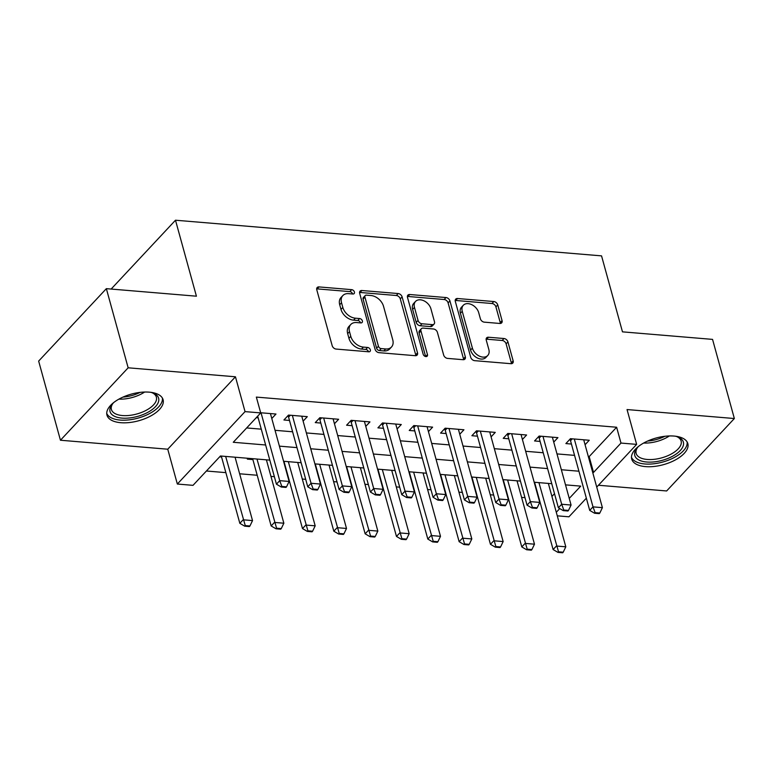 <?xml version="1.0" encoding="UTF-8"?>
<svg xmlns="http://www.w3.org/2000/svg" width="773" height="773" viewBox="0 0 773 773"><rect width="100%" height="100%" fill="white"/><g stroke="black" fill="none" stroke-linecap="round" stroke-linejoin="round"><path stroke-width="1.16" d="M354.421 292.01A2.561 1.788 43.1 0 0 351.667 289.653L318.998 286.918A3.662 2.551 43.1 0 0 317.181 287.527A3.662 2.551 43.1 0 0 316.775 289.769L332.187 345.705A3.662 2.551 43.1 0 0 336.12 349.067L368.789 351.802A2.561 1.788 43.1 0 0 370.064 351.377A2.561 1.788 43.1 0 0 370.344 349.811A2.561 1.788 43.1 0 0 367.59 347.454L363.358 347.096A11.721 8.155 43.1 0 1 350.778 336.332L349.502 331.675A11.721 8.155 43.1 0 1 350.778 324.496A11.721 8.155 43.1 0 1 356.604 322.554L360.827 322.901A2.561 1.788 43.1 0 0 362.102 322.476A2.561 1.788 43.1 0 0 362.382 320.911A2.561 1.788 43.1 0 0 359.629 318.553L355.406 318.196A11.721 8.155 43.1 0 1 342.826 307.432L341.54 302.774A11.721 8.155 43.1 0 1 342.816 295.595A11.721 8.155 43.1 0 1 348.642 293.653L352.865 294.001A2.561 1.788 43.1 0 0 354.14 293.576A2.561 1.788 43.1 0 0 354.421 292.01M352.594 293.982A2.561 1.788 43.1 0 0 352.594 293.972A2.561 1.788 43.1 0 0 349.84 291.614L317.172 288.88A3.662 2.551 43.1 0 0 316.659 288.88M368.518 351.783A2.561 1.788 43.1 0 0 368.508 351.763A2.561 1.788 43.1 0 0 365.764 349.415L361.532 349.058L363.358 347.096M360.556 322.882A2.561 1.788 43.1 0 0 360.547 322.863A2.561 1.788 43.1 0 0 357.802 320.515L353.57 320.157L355.406 318.196M674.046 436.069A29.103 13.817 164.6 0 0 644.122 442.784A29.103 13.817 164.6 0 0 631.715 459.065A29.103 13.817 164.6 0 0 645.494 466.612A29.103 13.817 164.6 0 0 675.428 459.896A29.103 13.817 164.6 0 0 687.835 443.615A29.103 13.817 164.6 0 0 674.046 436.069M149.305 392.162A29.103 13.817 164.6 0 0 119.38 398.868A29.103 13.817 164.6 0 0 106.974 415.159A29.103 13.817 164.6 0 0 120.752 422.696A29.103 13.817 164.6 0 0 150.687 415.99A29.103 13.817 164.6 0 0 163.093 399.699A29.103 13.817 164.6 0 0 149.305 392.162M499.851 323.462A3.662 2.551 43.1 0 0 501.667 322.853A3.662 2.551 43.1 0 0 502.064 320.611L497.744 304.91A3.662 2.551 43.1 0 0 493.812 301.547L457.529 298.513A3.662 2.551 43.1 0 0 455.712 299.122A3.662 2.551 43.1 0 0 455.307 301.364L470.718 357.3A3.662 2.551 43.1 0 0 474.651 360.662L510.934 363.697A3.662 2.551 43.1 0 0 512.75 363.097A3.662 2.551 43.1 0 0 513.146 360.846L507.929 341.898A3.662 2.551 43.1 0 0 503.996 338.526L488.468 337.231A3.662 2.551 43.1 0 0 486.652 337.84A3.662 2.551 43.1 0 0 486.246 340.081L488.836 349.483A9.798 6.822 43.1 0 1 487.773 355.483A9.798 6.822 43.1 0 1 479.318 356.082A9.798 6.822 43.1 0 1 472.39 348.101L462.244 311.277A9.798 6.822 43.1 0 1 463.317 305.277A9.798 6.822 43.1 0 1 471.772 304.678A9.798 6.822 43.1 0 1 478.7 312.659L480.391 318.795A3.662 2.551 43.1 0 0 484.323 322.157L499.851 323.462M588.321 456.534L589.171 456.601L616.622 427.237L620.98 443.064L636.643 444.378L596.737 487.077M106.355 288.658L128.154 367.803L60.449 440.233L38.65 361.088L106.355 288.658L196.419 296.194L175.49 220.218L601.549 255.873L622.478 331.849L712.551 339.386L734.35 418.531L627.048 409.555L636.643 444.378M60.449 440.233L167.751 449.21L235.456 376.789L128.154 367.803M235.456 376.789L245.041 411.613L260.714 412.917L233.262 442.282L265.641 444.987M616.622 427.237L256.346 397.09L260.714 412.917M402.115 296.909A3.662 2.551 43.1 0 0 398.182 293.547L361.89 290.513A3.662 2.551 43.1 0 0 360.073 291.112A3.662 2.551 43.1 0 0 359.677 293.363L375.079 349.299A3.662 2.551 43.1 0 0 379.012 352.662L415.294 355.696A3.662 2.551 43.1 0 0 417.12 355.087A3.662 2.551 43.1 0 0 417.517 352.846L402.115 296.909L400.279 298.871A3.662 2.551 43.1 0 0 396.346 295.508L360.063 292.465A3.662 2.551 43.1 0 0 359.561 292.465M409.709 294.513L445.992 297.547A3.662 2.551 43.1 0 1 449.925 300.91L465.336 356.846A3.662 2.551 43.1 0 1 464.931 359.087A3.662 2.551 43.1 0 1 463.114 359.696L447.586 358.401A3.662 2.551 43.1 0 1 443.654 355.029L437.402 332.351A3.662 2.551 43.1 0 0 433.479 328.989L423.179 328.119A3.662 2.551 43.1 0 0 421.353 328.728A3.662 2.551 43.1 0 0 420.956 330.97L427.459 354.585A2.561 1.788 43.1 0 1 427.179 356.16A2.561 1.788 43.1 0 1 424.966 356.314A2.561 1.788 43.1 0 1 423.16 354.227L407.487 297.363A3.662 2.551 43.1 0 1 407.893 295.122A3.662 2.551 43.1 0 1 409.709 294.513L407.883 296.465L444.166 299.509L445.992 297.547M598.437 485.251L666.645 490.961L734.35 418.531M248.114 458.302L247.341 459.123L252.887 459.597M271.787 418.512L275.98 414.038L260.665 412.753M303.122 421.14L307.306 416.657L288.513 415.082L283.933 419.981L289.479 420.444M334.448 423.759L338.632 419.275L319.838 417.71L315.258 422.599L320.814 423.063M365.774 426.377L369.958 421.903L351.164 420.328L346.594 425.218L352.14 425.681M397.1 428.996L401.293 424.522L382.49 422.947L377.92 427.846L383.466 428.31M428.426 431.624L432.619 427.14L413.816 425.565L409.246 430.464L414.792 430.928M459.761 434.242L463.945 429.769L445.151 428.194L440.571 433.083L446.118 433.547M491.087 436.861L495.271 432.387L476.477 430.812L471.897 435.711L477.453 436.175M522.413 439.489L526.597 435.006L507.803 433.431L503.233 438.33L508.779 438.793M553.739 442.108L557.932 437.634L539.129 436.059L534.558 440.948L540.105 441.412M246.664 427.942L261.274 429.16M275.043 430.31L292.609 431.788M306.369 432.938L323.935 434.407M337.695 435.557L355.261 437.025M369.021 438.175L386.587 439.653M400.356 440.803L417.913 442.272M431.682 443.422L449.248 444.89M463.008 446.04L480.574 447.519M494.334 448.669L511.9 450.137M525.669 451.287L543.226 452.756M556.995 453.906L574.561 455.374M256.278 417.662L258.153 417.816M585.074 444.726L589.258 440.252L570.455 438.678L565.884 443.576L571.431 444.04M206.41 471.008L225.871 472.632M239.63 473.781L257.196 475.26M270.965 476.41L274.367 476.69M302.291 479.028L305.702 479.318M333.617 481.647L337.028 481.937M364.943 484.275L368.354 484.555M396.269 486.893L399.68 487.183M427.604 489.512L431.005 489.802M458.93 492.14L462.341 492.42M490.256 494.759L493.667 495.039M521.582 497.377L524.993 497.667M551.932 496.44L554.502 493.686M219.677 456.814L221.561 456.969M175.49 220.218L111.138 289.063M586.349 498.189L568.938 516.808L557.275 515.833M269.806 460.119L220.45 455.983L193.008 485.347L177.346 484.033L245.041 411.613M167.751 449.21L177.346 484.033M592.678 472.361L593.529 472.429L620.98 443.064M279.401 446.147L296.967 447.615M310.727 448.765L328.293 450.234M342.053 451.384L359.619 452.852M373.388 454.012L390.954 455.481M404.714 456.63L422.28 458.099M436.04 459.249L453.606 460.718M467.365 461.877L484.932 463.346M498.701 464.496L516.258 465.964M530.027 467.114L547.593 468.583M561.353 469.742L578.919 471.211M569.247 498.411L580.726 486.13L565.517 484.864M551.758 483.705L534.191 482.236M520.422 481.086L502.865 479.618M489.096 478.468L471.53 476.999M457.771 475.849L440.204 474.371M426.445 473.221L408.878 471.752M395.119 470.602L377.553 469.134M363.783 467.984L346.227 466.506M332.458 465.356L314.891 463.887M301.132 462.737L283.565 461.268M556.289 512.267L559.749 508.576M589.171 456.601L593.529 472.429M342.816 295.595L340.99 297.547A11.721 8.155 43.1 0 0 339.705 304.726L341.54 302.774M353.57 320.157A11.721 8.155 43.1 0 1 340.99 309.393L339.705 304.726M350.778 324.496L348.952 326.448A11.721 8.155 43.1 0 0 347.666 333.627L349.502 331.675M361.532 349.058A11.721 8.155 43.1 0 1 348.952 338.294L347.666 333.627M415.806 355.696A3.662 2.551 43.1 0 0 415.69 354.807L400.279 298.871M366.479 295.141A2.561 1.788 43.1 0 0 365.204 295.566A2.561 1.788 43.1 0 0 364.924 297.141L378.441 346.236A2.561 1.788 43.1 0 0 381.195 348.594L385.659 348.961A11.721 8.155 43.1 0 0 391.476 347.029A11.721 8.155 43.1 0 0 392.761 339.849L383.514 306.282A11.721 8.155 43.1 0 0 370.934 295.518L366.479 295.141M365.204 295.566L363.368 297.528A2.561 1.788 43.1 0 0 363.088 299.093L364.924 297.141M391.476 347.029L389.65 348.981A11.721 8.155 43.1 0 1 383.823 350.923L379.369 350.546A2.561 1.788 43.1 0 1 376.615 348.198L363.088 299.093M463.616 359.696A3.662 2.551 43.1 0 0 463.5 358.807L448.098 302.871A3.662 2.551 43.1 0 0 444.166 299.509M421.353 328.728L419.526 330.689A3.662 2.551 43.1 0 0 419.121 332.931L425.633 356.546L427.459 354.585M430.919 308.814A9.798 6.822 43.1 0 0 423.991 300.832A9.798 6.822 43.1 0 0 415.536 301.431A9.798 6.822 43.1 0 0 414.473 307.432L418.048 320.409A3.662 2.551 43.1 0 0 421.981 323.771L432.281 324.631A3.662 2.551 43.1 0 0 434.097 324.032A3.662 2.551 43.1 0 0 434.494 321.781L430.919 308.814M415.536 301.431L413.71 303.393A9.798 6.822 43.1 0 0 412.637 309.393L414.473 307.432M434.097 324.032L432.271 325.984A3.662 2.551 43.1 0 1 430.445 326.593L420.145 325.733A3.662 2.551 43.1 0 1 416.212 322.36L412.637 309.393M407.883 296.465A3.662 2.551 43.1 0 0 407.371 296.474M463.317 305.277L461.481 307.239A9.798 6.822 43.1 0 0 460.418 313.239L462.244 311.277M487.773 355.483L485.937 357.435A9.798 6.822 43.1 0 1 477.482 358.044A9.798 6.822 43.1 0 1 470.554 350.063L460.418 313.239M511.436 363.697A3.662 2.551 43.1 0 0 511.32 362.808L506.102 343.85A3.662 2.551 43.1 0 0 502.17 340.487L486.642 339.183A3.662 2.551 43.1 0 0 486.13 339.192M500.353 323.452A3.662 2.551 43.1 0 0 500.237 322.563L495.918 306.871A3.662 2.551 43.1 0 0 491.986 303.509L455.693 300.475A3.662 2.551 43.1 0 0 455.191 300.475M221.3 456.06L239.833 523.331L243.128 519.804L252.529 520.596L235.069 457.21M244.693 526.171L249.389 526.568L249.94 525.978L245.244 525.592L244.693 526.171L239.833 523.331M225.668 456.418L245.244 525.592M252.529 520.596L249.94 525.978M281.836 486.439L281.285 487.029L285.991 487.415L286.532 486.826L281.836 486.439L279.729 480.661L276.434 484.178L257.689 416.145M270.434 413.574L289.121 481.444L279.729 480.661L261.032 412.782M286.532 486.826L289.121 481.444M276.434 484.178L281.285 487.029M150.638 392.298A25.19 11.962 -15.4 0 1 153.064 393.042A25.19 11.962 -15.4 0 1 153.064 408.888A25.19 11.962 -15.4 0 1 121.979 418.106A25.19 11.962 -15.4 0 1 112.172 404.298A25.19 11.962 -15.4 0 1 113.873 402.424M112.829 403.516A23.325 11.073 164.6 0 0 111.409 409.506A23.325 11.073 164.6 0 0 122.463 415.545A23.325 11.073 164.6 0 0 146.435 410.173A23.325 11.073 164.6 0 0 156.378 397.119A23.325 11.073 164.6 0 0 152.097 392.703M106.732 413.381A28.92 13.73 164.6 0 0 120.153 420.068A28.92 13.73 164.6 0 0 149.15 413.787A28.92 13.73 164.6 0 0 162.388 398.047M675.38 436.204A25.19 11.962 -15.4 0 1 677.805 436.958A25.19 11.962 -15.4 0 1 683.564 443.731A25.19 11.962 -15.4 0 1 658.954 461.133A25.19 11.962 -15.4 0 1 634.585 453.877A25.19 11.962 -15.4 0 1 636.913 448.214A25.19 11.962 -15.4 0 1 638.624 446.33M637.57 447.432A23.325 11.073 164.6 0 0 635.966 451.925A23.325 11.073 164.6 0 0 636.15 453.413A23.325 11.073 164.6 0 0 660.055 458.292A23.325 11.073 164.6 0 0 681.313 442.523A23.325 11.073 164.6 0 0 681.119 441.035A23.325 11.073 164.6 0 0 676.839 436.61M631.473 457.287A28.92 13.73 164.6 0 0 661.698 462.322A28.92 13.73 164.6 0 0 687.187 442.977A28.92 13.73 164.6 0 0 687.129 441.963M252.636 458.679L271.159 525.949L274.454 522.432L283.855 523.215L266.395 459.829M276.019 528.8L280.715 529.186L281.266 528.606L276.57 528.21L276.019 528.8L271.159 525.949M256.994 459.046L276.57 528.21M283.855 523.215L281.266 528.606M283.962 461.297L302.494 528.577L305.789 525.051L315.181 525.833L297.721 462.447M307.345 531.418L312.05 531.814L312.592 531.225L307.896 530.829L307.345 531.418L302.494 528.577M288.329 461.665L307.896 530.829M315.181 525.833L312.592 531.225M315.287 463.926L333.82 531.196L337.115 527.669L346.507 528.461L329.056 465.075M338.671 534.037L343.376 534.433L343.927 533.843L339.221 533.447L338.671 534.037L333.82 531.196M319.655 464.283L339.221 533.447M346.507 528.461L343.927 533.843M346.613 466.544L365.146 533.814L368.441 530.297L377.842 531.08L360.382 467.694M370.006 536.665L374.702 537.051L375.253 536.472L370.547 536.076L370.006 536.665L365.146 533.814M350.981 466.911L370.547 536.076M377.842 531.08L375.253 536.472M313.162 489.058L312.621 489.647L317.317 490.043L317.867 489.454L313.162 489.058L311.055 483.28L307.76 486.806L288.58 417.149A3.73 2.599 43.1 0 0 288.165 416.183L287.904 415.729M301.76 416.193L320.457 484.062L311.055 483.28L292.358 415.41M317.867 489.454L320.457 484.062M307.76 486.806L312.621 489.647M344.497 491.676L343.946 492.266L348.642 492.662L349.193 492.072L344.497 491.676L342.381 485.898L339.086 489.425L319.906 419.778A3.73 2.599 43.1 0 0 319.491 418.802L319.23 418.348M333.086 418.811L351.783 486.69L342.381 485.898L323.684 418.029M349.193 492.072L351.783 486.69M339.086 489.425L343.946 492.266M375.823 494.305L375.272 494.884L379.968 495.28L380.519 494.691L375.823 494.305L373.707 488.517L370.412 492.043L351.232 422.396A3.73 2.599 43.1 0 0 350.816 421.42L350.565 420.976M364.412 421.44L383.108 489.309L373.707 488.517L355.01 420.647M380.519 494.691L383.108 489.309M370.412 492.043L375.272 494.884M407.149 496.923L406.598 497.512L411.294 497.909L411.845 497.319L407.149 496.923L405.042 491.145L401.747 494.662L382.558 425.015A3.73 2.599 43.1 0 0 382.152 424.048L381.891 423.594M395.737 424.058L414.434 491.928L405.042 491.145L386.345 423.275M411.845 497.319L414.434 491.928M401.747 494.662L406.598 497.512M377.949 469.163L396.472 536.443L399.767 532.916L409.168 533.699L391.708 470.313M401.332 539.283L406.028 539.68L406.579 539.09L401.883 538.694L401.332 539.283L396.472 536.443M382.306 469.53L401.883 538.694M409.168 533.699L406.579 539.09M438.475 499.542L437.924 500.131L442.629 500.527L443.18 499.938L438.475 499.542L436.368 493.763L433.073 497.29L413.884 427.643A3.73 2.599 43.1 0 0 413.478 426.667L413.217 426.213M427.073 426.677L445.76 494.556L436.368 493.763L417.671 425.894M443.18 499.938L445.76 494.556M433.073 497.29L437.924 500.131M409.275 471.791L427.807 539.061L431.092 535.534L440.494 536.327L423.034 472.941M432.658 541.902L437.354 542.298L437.905 541.709L433.209 541.313L432.658 541.902L427.807 539.061M413.632 472.148L433.209 541.313M440.494 536.327L437.905 541.709M469.8 502.17L469.259 502.75L473.955 503.146L474.506 502.556L469.8 502.17L467.694 496.382L464.399 499.909L445.219 430.261A3.73 2.599 43.1 0 0 444.804 429.286L444.543 428.841M458.399 429.305L477.096 497.174L467.694 496.382L448.997 428.513M474.506 502.556L477.096 497.174M464.399 499.909L469.259 502.75M440.6 474.409L459.133 541.68L462.428 538.163L471.82 538.945L454.36 475.559M463.984 544.53L468.689 544.917L469.23 544.327L464.534 543.941L463.984 544.53L459.133 541.68M444.968 474.777L464.534 543.941M471.82 538.945L469.23 544.327M501.136 504.788L500.585 505.378L505.281 505.764L505.832 505.184L501.136 504.788L499.02 499.01L495.725 502.527L476.545 432.88A3.73 2.599 43.1 0 0 476.129 431.914L475.868 431.46M489.724 431.923L508.421 499.793L499.02 499.01L480.323 431.131M505.832 505.184L508.421 499.793M495.725 502.527L500.585 505.378M471.926 477.028L490.459 544.308L493.754 540.781L503.146 541.564L485.695 478.178M495.309 547.149L500.015 547.545L500.566 546.955L495.86 546.559L495.309 547.149L490.459 544.308M476.294 477.395L495.86 546.559M503.146 541.564L500.566 546.955M532.462 507.407L531.911 507.996L536.607 508.392L537.158 507.803L532.462 507.407L530.346 501.629L527.051 505.155L507.871 435.508A3.73 2.599 43.1 0 0 507.455 434.532L507.204 434.078M521.05 434.542L539.747 502.411L530.346 501.629L511.658 433.759M537.158 507.803L539.747 502.411M527.051 505.155L531.911 507.996M503.252 479.647L521.785 546.926L525.08 543.4L534.481 544.192L517.021 480.806M526.645 549.767L531.341 550.163L531.892 549.574L527.186 549.178L526.645 549.767L521.785 546.926M507.619 480.014L527.186 549.178M534.481 544.192L531.892 549.574M563.788 510.035L563.237 510.615L567.942 511.011L568.484 510.422L563.788 510.035L561.681 504.247L558.386 507.774L539.196 438.127A3.73 2.599 43.1 0 0 538.791 437.151L538.53 436.706M552.376 437.17L571.073 505.04L561.681 504.247L542.984 436.378M568.484 510.422L571.073 505.04M558.386 507.774L563.237 510.615M534.587 482.275L553.11 549.545L556.405 546.028L565.807 546.811L548.347 483.425M557.971 552.395L562.667 552.782L563.217 552.193L558.521 551.806L557.971 552.395L553.11 549.545M538.945 482.642L558.521 551.806M565.807 546.811L563.217 552.193M595.113 512.654L594.563 513.243L599.268 513.63L599.819 513.05L595.113 512.654L593.007 506.875L589.712 510.393L570.522 440.745A3.73 2.599 43.1 0 0 570.116 439.779L569.856 439.325M583.712 439.789L602.399 507.658L593.007 506.875L574.31 438.996M599.819 513.05L602.399 507.658M589.712 510.393L594.563 513.243M349.84 291.614L351.667 289.653M365.764 349.415L367.59 347.454M357.802 320.515L359.629 318.553M340.99 309.393L342.826 307.432M348.952 338.294L350.778 336.332M317.172 288.88L318.998 286.918M415.69 354.807L417.517 352.846M360.063 292.465L361.89 290.513M396.346 295.508L398.182 293.547M376.615 348.198L378.441 346.236M379.369 350.546L381.195 348.594M383.823 350.923L385.659 348.961M448.098 302.871L449.925 300.91M463.5 358.807L465.336 356.846M419.121 332.931L420.956 330.97M416.212 322.36L418.048 320.409M420.145 325.733L421.981 323.771M430.445 326.593L432.281 324.631M470.554 350.063L472.39 348.101M486.642 339.183L488.468 337.231M502.17 340.487L503.996 338.526M506.102 343.85L507.929 341.898M511.32 362.808L513.146 360.846M455.693 300.475L457.529 298.513M491.986 303.509L493.812 301.547M495.918 306.871L497.744 304.91M500.237 322.563L502.064 320.611M144.609 392.046A23.325 11.073 -15.4 0 1 118.916 399.119M122.955 397.1A22.552 10.716 164.6 0 0 140.116 392.375M669.36 435.953A23.325 11.073 -15.4 0 1 643.658 443.035M647.697 441.016A22.552 10.716 164.6 0 0 664.857 436.291M289.141 415.14L288.165 416.183M290.368 415.236L288.58 417.149M320.466 417.758L319.491 418.802M321.694 417.864L319.906 419.778M351.792 420.377L350.816 421.42M353.019 420.483L351.232 422.396M383.128 423.005L382.152 424.048M384.345 423.102L382.558 425.015M414.454 425.623L413.478 426.667M415.681 425.73L413.884 427.643M445.779 428.242L444.804 429.286M447.007 428.348L445.219 430.261M477.105 430.87L476.129 431.914M478.332 430.967L476.545 432.88M508.441 433.489L507.455 434.532M509.658 433.595L507.871 435.508M539.767 436.107L538.791 437.151M540.984 436.214L539.196 438.127M571.092 438.735L570.116 439.779M572.32 438.832L570.522 440.745"/></g></svg>
